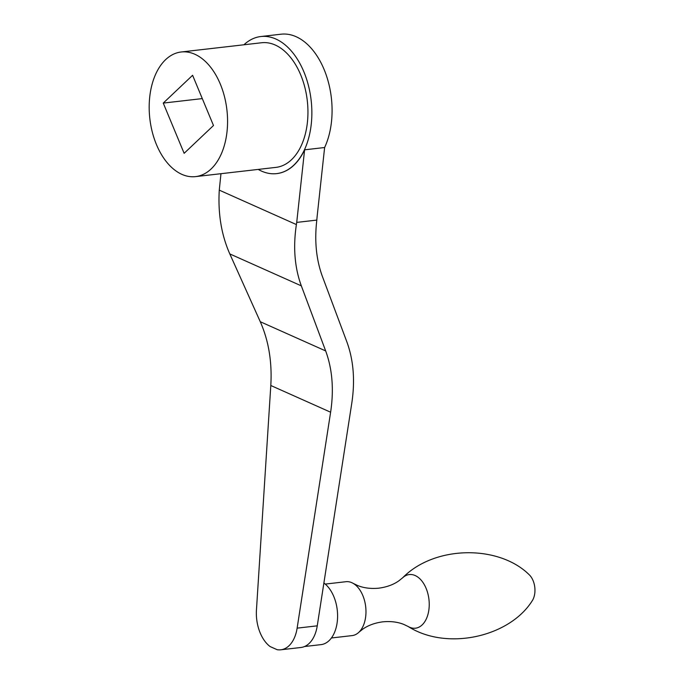 <?xml version="1.0" encoding="UTF-8"?>
<svg xmlns="http://www.w3.org/2000/svg" width="684" height="684" viewBox="0 0 684 684"><rect width="100%" height="100%" fill="white"/><g stroke="black" fill="none" stroke-linecap="round" stroke-linejoin="round"><path stroke-width="1.03" d="M213.485 125.514L192.606 75.291L163.254 103.087L184.133 153.319L213.485 125.514M202.302 98.599L163.254 103.087M181.85 174.343A62.723 38.791 83.4 0 1 149.18 107.781A62.723 38.791 83.4 0 1 181.217 51.984A62.723 38.791 83.4 0 1 226.908 109.876A62.723 38.791 83.4 0 1 195.53 176.617A62.723 38.791 83.4 0 1 181.85 174.343M243.931 44.785A68.999 42.673 83.4 0 1 260.878 36.526L281.09 34.2A68.999 42.673 83.4 0 1 325.062 71.871A68.999 42.673 83.4 0 1 324.618 147.53M260.271 321.719L325.669 350.926C332.364 369.189 334.014 389.623 330.62 412.213L297.13 628.143A33.089 20.469 83.4 0 1 280.799 649.8A33.089 20.469 83.4 0 1 277.123 649.689L270.146 646.577A33.089 20.469 83.4 0 1 256.449 609.974L270.804 385.502C272.181 362.007 268.675 340.752 260.271 321.719L229.807 253.918C221.402 234.886 217.897 213.63 219.273 190.135L220.966 173.693M296.719 222.403L304.602 149.822L324.626 147.522L317.273 215.178A128.84 95.085 -65.9 0 0 316.82 220.094L296.719 222.403L296.386 224.566C293 247.163 294.642 267.598 301.336 285.861L325.669 350.926M316.82 220.094C314.366 240.879 316.239 259.706 322.438 276.567L346.848 341.82C353.534 360.083 355.184 380.518 351.798 403.107L317.248 625.834A33.089 20.469 -96.6 0 1 300.917 647.491L280.799 649.8M304.602 149.822A68.999 42.673 83.4 0 1 276.815 173.599A68.999 42.673 83.4 0 1 276.721 173.608M408.262 626.553A26.992 16.698 83.4 0 0 429.005 608.811A26.992 16.698 83.4 0 0 421.361 580.391A26.992 16.698 83.4 0 0 402.662 577.792A26.992 16.698 83.4 0 0 402.619 577.826C434.588 545.191 498.739 544.652 529.125 574.663A16.271 10.063 83.4 0 1 534.82 592.942A16.271 10.063 83.4 0 1 532.135 600.928C509.349 637.052 446.746 651.065 408.211 626.527A26.992 16.698 83.4 0 0 408.262 626.553L403.834 624.432C397.635 621.936 390.555 621.081 382.613 621.859C374.815 622.919 368.214 625.338 362.811 629.109L358.826 632.307A27.121 16.775 83.4 0 1 352.123 635.598L331.407 637.984M325.216 584.085L345.933 581.708A27.121 16.775 83.4 0 1 353.209 583.392A27.121 16.775 83.4 0 1 365.743 616.122A27.121 16.775 83.4 0 1 358.826 632.307M323.891 583.033A32.55 20.127 83.4 0 1 337.315 621.26A32.55 20.127 83.4 0 1 320.976 644.636L304.517 646.525M260.878 36.526A68.999 42.673 83.4 0 1 311.134 100.206A68.999 42.673 83.4 0 1 276.618 173.616A68.999 42.673 83.4 0 1 261.57 171.12A68.999 42.673 83.4 0 1 258.244 169.418M181.217 51.984L261.587 42.75A62.723 38.791 83.4 0 1 307.287 100.642A62.723 38.791 83.4 0 1 275.9 167.383L195.53 176.617M229.807 253.918L301.336 285.861M270.804 385.502L330.62 412.213M219.273 190.135L296.386 224.566M297.13 628.143L317.248 625.834M402.662 577.792L398.823 580.861C393.36 584.7 386.665 587.137 378.739 588.18C370.908 588.915 363.931 588.052 357.817 585.607L353.209 583.392"/></g></svg>
